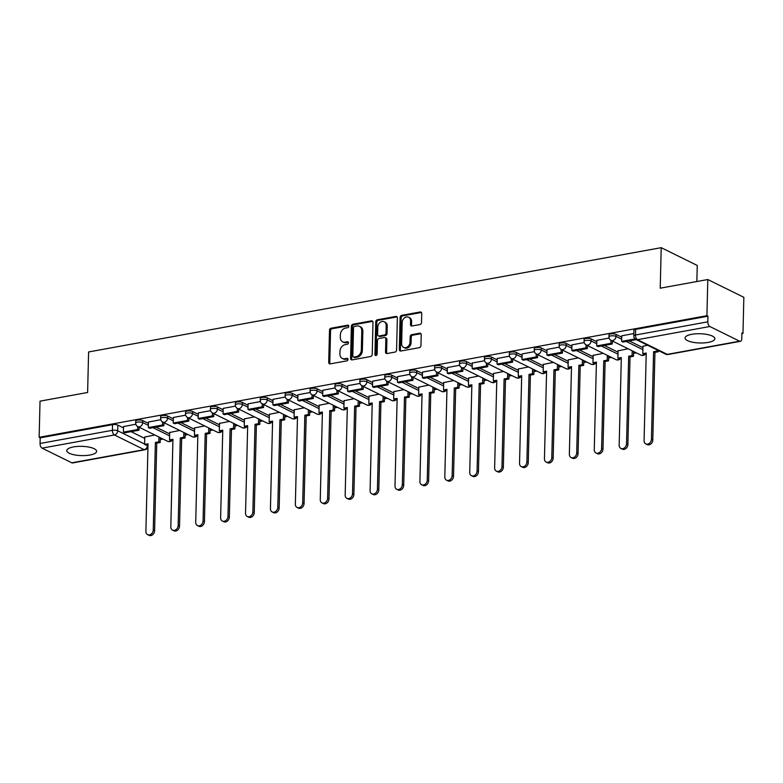 <?xml version="1.0" encoding="UTF-8"?>
<svg xmlns="http://www.w3.org/2000/svg" width="783" height="783" viewBox="0 0 783 783"><rect width="100%" height="100%" fill="white"/><g stroke="black" fill="none" stroke-linecap="round" stroke-linejoin="round"><path stroke-width="1.17" d="M348.826 326.227A1.312 1.037 -63.7 0 0 347.76 325.18L331.111 328.204A1.879 1.488 -63.7 0 0 329.496 330.279L328.713 362.382A1.879 1.488 -63.7 0 0 330.24 363.88L346.889 360.846A1.312 1.037 -63.7 0 0 346.957 358.35L344.794 358.741A6.01 4.747 -63.7 0 1 342.279 358.418A6.01 4.747 -63.7 0 1 339.92 353.955L339.988 351.273A6.01 4.747 -63.7 0 1 345.146 344.657L347.3 344.266A1.312 1.037 -63.7 0 0 347.358 341.76L345.205 342.161A6.01 4.747 -63.7 0 1 342.68 341.838A6.01 4.747 -63.7 0 1 340.331 337.365L340.39 334.684A6.01 4.747 -63.7 0 1 345.548 328.067L347.701 327.676A1.312 1.037 -63.7 0 0 348.826 326.227M691.771 334.312A14.916 4.629 -178.6 0 0 685.056 338.002A14.916 4.629 -178.6 0 0 692.847 342.269A14.916 4.629 -178.6 0 0 708.165 342.406A14.916 4.629 -178.6 0 0 714.879 338.726A14.916 4.629 -178.6 0 0 707.088 334.458A14.916 4.629 -178.6 0 0 691.771 334.312M73.494 446.927A14.916 4.629 -178.6 0 0 66.79 450.607A14.916 4.629 -178.6 0 0 74.571 454.884A14.916 4.629 -178.6 0 0 89.888 455.021A14.916 4.629 -178.6 0 0 96.603 451.341A14.916 4.629 -178.6 0 0 88.822 447.064A14.916 4.629 -178.6 0 0 73.494 446.927M419.903 324.554A1.879 1.488 -63.7 0 0 421.518 322.488L421.734 313.474A1.879 1.488 -63.7 0 0 420.217 311.977L401.718 315.343A1.879 1.488 -63.7 0 0 400.113 317.418L399.32 349.521A1.879 1.488 -63.7 0 0 400.847 351.019L419.345 347.652A1.879 1.488 -63.7 0 0 420.951 345.587L421.215 334.703A1.879 1.488 -63.7 0 0 419.698 333.206L411.78 334.644A1.879 1.488 -63.7 0 0 410.165 336.719L410.038 342.112A5.021 3.964 -63.7 0 1 407.826 346.634A5.021 3.964 -63.7 0 1 403.627 347.378A5.021 3.964 -63.7 0 1 401.65 343.639L402.168 322.498A5.021 3.964 -63.7 0 1 404.38 317.976A5.021 3.964 -63.7 0 1 408.579 317.232A5.021 3.964 -63.7 0 1 410.556 320.971L410.468 324.495A1.879 1.488 -63.7 0 0 411.995 325.992L419.903 324.554M39.15 437.315L40.031 401.15L87.618 392.489L88.606 351.959L661.214 247.673L660.226 288.193L707.803 279.531L706.922 315.686L39.15 437.315L40.197 437.834L40.06 443.472L112.4 430.298A3.827 1.184 1.4 0 1 117.695 430.748L144.61 444.039M372.992 322.351A1.879 1.488 -63.7 0 0 371.475 320.854L352.976 324.231A1.879 1.488 -63.7 0 0 351.361 326.296L350.578 358.399A1.879 1.488 -63.7 0 0 352.105 359.896L370.594 356.529A1.879 1.488 -63.7 0 0 372.209 354.464L372.992 322.351M377.347 319.787L395.846 316.42A1.879 1.488 -63.7 0 1 397.363 317.918L396.58 350.021A1.879 1.488 -63.7 0 1 394.975 352.096L387.056 353.534A1.879 1.488 -63.7 0 1 385.53 352.037L385.853 339.019A1.879 1.488 -63.7 0 0 384.326 337.522L379.08 338.471A1.879 1.488 -63.7 0 0 377.465 340.546L377.132 354.102A1.312 1.037 -63.7 0 1 374.94 354.503L375.732 321.852A1.879 1.488 -63.7 0 1 377.347 319.787L378.395 320.306L396.893 316.939L395.846 316.42M707.803 279.531L743.85 297.315L742.969 333.48L741.902 333.675M160.251 439.615L163.138 439.097M185.16 435.084L188.047 434.555M210.069 430.542L212.956 430.014M234.978 426.001L237.866 425.482M259.887 421.469L262.775 420.941M284.797 416.928L287.684 416.409M309.706 412.396L312.593 411.868M334.615 407.855L337.502 407.336M359.534 403.323L362.412 402.795M384.443 398.782L387.321 398.263M409.352 394.25L412.23 393.722M434.262 389.709L437.139 389.18M459.171 385.177L462.048 384.649M484.08 380.636L486.957 380.107M508.989 376.094L511.867 375.576M533.898 371.563L536.776 371.034M558.808 367.021L561.685 366.503M583.717 362.49L586.594 361.961M608.626 357.948L611.503 357.43M633.535 353.417L636.422 352.888M696.86 281.518L697.252 265.466L661.214 247.673M706.922 315.686L707.969 316.205L707.832 321.842A3.827 2.026 79.7 0 0 709.848 326.511L739.583 341.192A3.827 2.026 79.7 0 0 740.366 341.319A3.827 2.026 79.7 0 0 741.775 338.599L741.912 332.961L742.969 333.48M40.197 437.834L112.537 424.66A3.827 1.184 1.4 0 1 117.832 425.12L123.528 427.929M131.064 431.648L144.747 438.402M71.811 462.822L144.15 449.648A3.827 2.026 79.7 0 0 144.924 449.775L72.594 462.949A3.827 2.026 -100.3 0 1 71.811 462.822L42.076 448.14A3.827 2.026 -100.3 0 1 40.06 443.472M160.74 419.717L148.467 422.008M179.738 430.454L169.696 432.48M185.649 415.176L173.376 417.466M204.647 425.923L194.605 427.949M210.558 410.644L198.285 412.935M229.556 421.381L219.514 423.407M235.468 406.103L223.194 408.393M254.475 416.85L244.423 418.876M260.377 401.571L248.103 403.852M279.384 412.308L269.332 414.334M285.286 397.03L273.013 399.32M304.293 407.777L294.242 409.793M310.205 392.489L297.922 394.779M329.203 403.235L319.151 405.261M335.114 387.957L322.831 390.247M354.112 398.694L344.06 400.72M360.023 383.416L347.74 385.706M379.021 394.162L368.969 396.188M384.933 378.884L372.659 381.174M403.93 389.621L393.878 391.647M409.842 374.343L397.568 376.633M428.839 385.089L418.788 387.115M434.751 369.811L422.477 372.101M453.749 380.548L443.697 382.574M459.66 365.269L447.387 367.56M478.658 376.016L468.616 378.042M484.569 360.738L472.296 363.018M503.567 371.475L493.525 373.501M509.479 356.196L497.205 358.487M528.476 366.943L518.434 368.959M534.388 351.655L522.114 353.945M553.385 362.402L543.343 364.428M559.297 347.123L547.023 349.414M578.294 357.86L568.252 359.886M584.206 342.582L571.933 344.872M603.204 353.329L593.162 355.355M609.115 338.05L596.842 340.341M628.113 348.787L618.071 350.813M633.839 333.548L621.751 335.799M647.58 345.244L642.98 346.282M616.025 334.38L615.976 336.377A3.827 1.184 1.4 0 0 611.699 335.799A3.827 1.184 1.4 0 0 608.959 336.866L609.008 334.86A3.827 1.184 -178.6 0 1 611.748 333.793A3.827 1.184 -178.6 0 1 616.025 334.38L621.722 337.189M629.258 340.908L642.941 347.662M591.116 338.912L591.067 340.908A3.827 1.184 1.4 0 0 586.79 340.331A3.827 1.184 1.4 0 0 584.049 341.398L584.098 339.401A3.827 1.184 -178.6 0 1 586.839 338.334A3.827 1.184 -178.6 0 1 591.116 338.912L596.812 341.721M604.349 345.45L618.032 352.203M566.207 343.453L566.158 345.45A3.827 1.184 1.4 0 0 561.881 344.872A3.827 1.184 1.4 0 0 559.14 345.939L559.189 343.943A3.827 1.184 -178.6 0 1 561.93 342.866A3.827 1.184 -178.6 0 1 566.207 343.453L571.893 346.262M579.44 349.981L593.123 356.735M541.298 347.985L541.249 349.981A3.827 1.184 1.4 0 0 536.972 349.404A3.827 1.184 1.4 0 0 534.231 350.471L534.28 348.474A3.827 1.184 -178.6 0 1 537.021 347.407A3.827 1.184 -178.6 0 1 541.298 347.985L546.984 350.794M554.53 354.523L568.213 361.276M516.389 352.526L516.34 354.523A3.827 1.184 1.4 0 0 512.062 353.945A3.827 1.184 1.4 0 0 509.322 355.012L509.371 353.016A3.827 1.184 -178.6 0 1 512.111 351.949A3.827 1.184 -178.6 0 1 516.389 352.526L522.075 355.335M529.621 359.054L543.304 365.808M491.479 357.058L491.43 359.064A3.827 1.184 1.4 0 0 487.153 358.477A3.827 1.184 1.4 0 0 484.413 359.544L484.462 357.547A3.827 1.184 -178.6 0 1 487.202 356.48A3.827 1.184 -178.6 0 1 491.479 357.058L497.166 359.867M504.712 363.596L518.395 370.349M466.57 361.599L466.521 363.596A3.827 1.184 1.4 0 0 462.244 363.018A3.827 1.184 1.4 0 0 459.504 364.085L459.552 362.089A3.827 1.184 -178.6 0 1 462.293 361.022A3.827 1.184 -178.6 0 1 466.57 361.599L472.257 364.408M479.803 368.137L493.486 374.891M441.661 366.131L441.612 368.137A3.827 1.184 1.4 0 0 437.335 367.55A3.827 1.184 1.4 0 0 434.594 368.627L434.643 366.62A3.827 1.184 -178.6 0 1 437.384 365.553A3.827 1.184 -178.6 0 1 441.661 366.131L447.347 368.95M454.894 372.669L468.577 379.422M416.742 370.672L416.693 372.669A3.827 1.184 1.4 0 0 412.426 372.091A3.827 1.184 1.4 0 0 409.685 373.158L409.734 371.162A3.827 1.184 -178.6 0 1 412.475 370.095A3.827 1.184 -178.6 0 1 416.742 370.672L422.438 373.481M429.984 377.21L443.667 383.964M391.833 375.214L391.784 377.21A3.827 1.184 1.4 0 0 387.507 376.633A3.827 1.184 1.4 0 0 384.776 377.7L384.825 375.693A3.827 1.184 -178.6 0 1 387.556 374.626A3.827 1.184 -178.6 0 1 391.833 375.214L397.529 378.023M405.075 381.742L418.758 388.495M366.924 379.745L366.875 381.742A3.827 1.184 1.4 0 0 362.598 381.164A3.827 1.184 1.4 0 0 359.857 382.231L359.906 380.235A3.827 1.184 -178.6 0 1 362.646 379.168A3.827 1.184 -178.6 0 1 366.924 379.745L372.62 382.554M380.166 386.283L393.849 393.037M342.014 384.287L341.965 386.283A3.827 1.184 1.4 0 0 337.688 385.706A3.827 1.184 1.4 0 0 334.948 386.773L334.997 384.776A3.827 1.184 -178.6 0 1 337.737 383.699A3.827 1.184 -178.6 0 1 342.014 384.287L347.711 387.096M355.257 390.815L368.94 397.568M317.105 388.818L317.056 390.815A3.827 1.184 1.4 0 0 312.779 390.237A3.827 1.184 1.4 0 0 310.039 391.304L310.088 389.308A3.827 1.184 -178.6 0 1 312.828 388.241A3.827 1.184 -178.6 0 1 317.105 388.818L322.802 391.627M330.348 395.356L344.031 402.11M292.196 393.36L292.147 395.356A3.827 1.184 1.4 0 0 287.87 394.779A3.827 1.184 1.4 0 0 285.129 395.846L285.178 393.849A3.827 1.184 -178.6 0 1 287.919 392.782A3.827 1.184 -178.6 0 1 292.196 393.36L297.892 396.169M305.439 399.888L319.121 406.641M267.287 397.891L267.238 399.898A3.827 1.184 1.4 0 0 262.961 399.31A3.827 1.184 1.4 0 0 260.22 400.377L260.269 398.381A3.827 1.184 -178.6 0 1 263.01 397.314A3.827 1.184 -178.6 0 1 267.287 397.891L272.983 400.7M280.529 404.429L294.212 411.183M242.378 402.433L242.329 404.429A3.827 1.184 1.4 0 0 238.052 403.852A3.827 1.184 1.4 0 0 235.311 404.919L235.36 402.922A3.827 1.184 -178.6 0 1 238.101 401.855A3.827 1.184 -178.6 0 1 242.378 402.433L248.074 405.242M255.62 408.971L269.303 415.724M217.468 406.964L217.42 408.971A3.827 1.184 1.4 0 0 213.142 408.383A3.827 1.184 1.4 0 0 210.402 409.46L210.451 407.454A3.827 1.184 -178.6 0 1 213.191 406.387A3.827 1.184 -178.6 0 1 217.468 406.964L223.165 409.783M230.711 413.502L244.394 420.256M192.559 411.506L192.51 413.502A3.827 1.184 1.4 0 0 188.233 412.925A3.827 1.184 1.4 0 0 185.493 413.992L185.542 411.995A3.827 1.184 -178.6 0 1 188.282 410.928A3.827 1.184 -178.6 0 1 192.559 411.506L198.256 414.315M205.802 418.044L219.485 424.797M167.65 416.047L167.601 418.044A3.827 1.184 1.4 0 0 163.324 417.466A3.827 1.184 1.4 0 0 160.584 418.533L160.632 416.527A3.827 1.184 -178.6 0 1 163.373 415.46A3.827 1.184 -178.6 0 1 167.65 416.047L173.346 418.856M180.893 422.575L194.566 429.329M142.741 420.579L142.692 422.575A3.827 1.184 1.4 0 0 138.415 421.998A3.827 1.184 1.4 0 0 135.674 423.065L135.723 421.068A3.827 1.184 -178.6 0 1 138.464 420.001A3.827 1.184 -178.6 0 1 142.741 420.579L148.437 423.388M155.974 427.117L169.657 433.87M135.831 424.249L123.557 426.539M154.828 434.996L144.786 437.022M707.969 316.205L635.639 329.379A3.827 1.184 -178.6 0 0 633.917 330.328L633.78 335.956A3.827 1.184 1.4 0 1 635.502 335.016L707.832 321.842M342.68 341.838L343.737 342.357A6.01 4.747 -63.7 0 0 346.252 342.68L345.205 342.161M348.337 342.298L346.252 342.68M342.279 358.418L343.326 358.937A6.01 4.747 -63.7 0 0 345.851 359.26L344.794 358.741M347.926 358.888L345.851 359.26M348.738 325.708L332.158 328.723A1.879 1.488 -63.7 0 0 330.553 330.798L329.77 362.901A1.879 1.488 -63.7 0 0 330.044 363.909M372.718 321.353A1.879 1.488 -63.7 0 0 372.522 321.373L354.024 324.749A1.879 1.488 -63.7 0 0 352.419 326.814L351.636 358.917A1.879 1.488 -63.7 0 0 351.91 359.926M354.64 326.413A1.312 1.037 -63.7 0 0 353.515 327.862L352.82 356.04A1.312 1.037 -63.7 0 0 353.887 357.087L356.157 356.676A6.01 4.747 -63.7 0 0 361.315 350.05L361.785 330.788A6.01 4.747 -63.7 0 0 359.426 326.315A6.01 4.747 -63.7 0 0 356.911 325.992L354.64 326.413M353.339 357.019L354.386 357.537A1.312 1.037 -63.7 0 0 354.944 357.606L353.887 357.087M359.426 326.315L360.483 326.834A6.01 4.747 -63.7 0 1 362.842 331.307L362.363 350.569A6.01 4.747 -63.7 0 1 357.214 357.195L354.944 357.606M385.109 337.62L386.166 338.139A1.879 1.488 -63.7 0 1 386.9 339.538L386.587 352.556A1.879 1.488 -63.7 0 0 386.861 353.554M378.395 320.306A1.879 1.488 -63.7 0 0 376.789 322.371L375.987 355.022A1.312 1.037 -63.7 0 0 376.085 355.531M386.176 325.503A5.021 3.964 -63.7 0 0 384.208 321.764A5.021 3.964 -63.7 0 0 380.009 322.508A5.021 3.964 -63.7 0 0 377.798 327.03L377.612 334.478A1.879 1.488 -63.7 0 0 379.138 335.976L384.384 335.016A1.879 1.488 -63.7 0 0 385.999 332.951L386.176 325.503L387.233 326.022A5.021 3.964 -63.7 0 0 385.256 322.283L384.208 321.764M378.346 335.878L379.403 336.396A1.879 1.488 -63.7 0 0 380.186 336.494L379.138 335.976M387.233 326.022L387.047 333.47A1.879 1.488 -63.7 0 1 385.442 335.535L380.186 336.494M408.579 317.232L409.636 317.751A5.021 3.964 -63.7 0 1 411.604 321.49L411.515 325.014A1.879 1.488 -63.7 0 0 411.799 326.022M403.627 347.378L404.674 347.897A5.021 3.964 -63.7 0 0 408.883 347.153A5.021 3.964 -63.7 0 0 411.085 342.631L410.038 342.112M420.941 333.705A1.879 1.488 -63.7 0 0 420.745 333.724L412.827 335.163A1.879 1.488 -63.7 0 0 411.222 337.238L411.085 342.631M421.46 312.476A1.879 1.488 -63.7 0 0 421.264 312.495L402.775 315.862A1.879 1.488 -63.7 0 0 401.16 317.937L400.377 350.04A1.879 1.488 -63.7 0 0 400.651 351.048M148.016 444.715L145.971 445.087L144.601 444.421L148.036 443.795L145.892 531.383A4.395 3.475 -63.7 0 0 147.625 534.652A4.395 3.475 -63.7 0 0 151.305 534.006A4.395 3.475 -63.7 0 0 153.243 530.042L154.603 530.717A4.395 3.475 116.3 0 1 152.675 534.681A4.395 3.475 116.3 0 1 148.985 535.327L147.625 534.652M160.3 437.697L160.182 442.503L158.812 441.827L155.386 442.454L156.747 443.129L154.603 530.717M160.182 442.503L156.747 443.129M139.071 427.215L139.002 430.21L137.632 429.534L123.42 432.118L123.557 426.49M137.632 429.534L137.71 426.539M139.002 430.21L124.791 432.793L123.42 432.118M155.386 442.454L153.243 530.042M158.812 441.827L158.929 437.022M144.601 444.421L144.786 436.826M172.926 440.183L170.88 440.555L169.51 439.88L172.945 439.253L170.802 526.842A4.395 3.475 -63.7 0 0 172.534 530.12A4.395 3.475 -63.7 0 0 176.214 529.474A4.395 3.475 -63.7 0 0 178.152 525.51L179.522 526.186A4.395 3.475 116.3 0 1 177.584 530.14A4.395 3.475 116.3 0 1 173.895 530.796L172.534 530.12M185.209 433.156L185.091 437.961L183.721 437.296L180.296 437.912L181.656 438.588L179.522 526.186M185.091 437.961L181.656 438.588M163.98 422.673L163.911 425.668L162.541 424.993L148.33 427.587L148.467 421.949M162.541 424.993L162.619 421.998M163.911 425.668L149.7 428.262L148.33 427.587M180.296 437.912L178.152 525.51M183.721 437.296L183.839 432.48M169.51 439.88L169.696 432.285M197.835 435.642L195.789 436.014L194.419 435.338L197.854 434.722L195.721 522.31A4.395 3.475 -63.7 0 0 197.443 525.579A4.395 3.475 -63.7 0 0 201.123 524.933A4.395 3.475 -63.7 0 0 203.061 520.969L204.432 521.644A4.395 3.475 116.3 0 1 202.494 525.608A4.395 3.475 116.3 0 1 198.804 526.254L197.443 525.579M210.118 428.614L210.001 433.43L208.63 432.754L205.205 433.381L206.565 434.056L204.432 521.644M210.001 433.43L206.565 434.056M188.889 418.142L188.82 421.137L187.45 420.461L173.239 423.045L173.376 417.417M187.45 420.461L187.529 417.466M188.82 421.137L174.609 423.72L173.239 423.045M205.205 433.381L203.061 520.969M208.63 432.754L208.748 427.949M194.419 435.338L194.605 427.753M222.744 431.11L220.698 431.482L219.338 430.807L222.763 430.18L220.63 517.769A4.395 3.475 -63.7 0 0 222.352 521.047A4.395 3.475 -63.7 0 0 226.033 520.392A4.395 3.475 -63.7 0 0 227.97 516.437L229.341 517.103A4.395 3.475 116.3 0 1 227.403 521.067A4.395 3.475 116.3 0 1 223.713 521.723L222.352 521.047M235.027 424.083L234.91 428.888L233.549 428.213L230.114 428.839L231.474 429.515L229.341 517.103M234.91 428.888L231.474 429.515M213.798 413.6L213.73 416.595L212.359 415.92L198.148 418.514L198.285 412.876M212.359 415.92L212.438 412.925M213.73 416.595L199.518 419.189L198.148 418.514M230.114 428.839L227.97 516.437M233.549 428.213L233.667 423.407M219.338 430.807L219.514 423.212M247.653 426.569L245.608 426.941L244.247 426.265L247.673 425.639L245.539 513.237A4.395 3.475 -63.7 0 0 247.262 516.506A4.395 3.475 -63.7 0 0 250.942 515.86A4.395 3.475 -63.7 0 0 252.88 511.896L254.25 512.571A4.395 3.475 116.3 0 1 252.312 516.535A4.395 3.475 116.3 0 1 248.632 517.181L247.262 516.506M259.936 419.541L259.819 424.357L258.459 423.681L255.023 424.308L256.384 424.983L254.25 512.571M259.819 424.357L256.384 424.983M238.707 409.069L238.639 412.064L237.269 411.388L223.057 413.972L223.194 408.344M237.269 411.388L237.347 408.393M238.639 412.064L224.427 414.647L223.057 413.972M255.023 424.308L252.88 511.896M258.459 423.681L258.576 418.866M244.247 426.265L244.433 418.68M272.562 422.037L270.517 422.409L269.156 421.734L272.582 421.107L270.448 508.696A4.395 3.475 -63.7 0 0 272.171 511.974A4.395 3.475 -63.7 0 0 275.851 511.319A4.395 3.475 -63.7 0 0 277.789 507.355L279.159 508.03A4.395 3.475 116.3 0 1 277.221 511.994A4.395 3.475 116.3 0 1 273.541 512.65L272.171 511.974M284.846 415.01L284.728 419.815L283.368 419.14L279.932 419.766L281.293 420.442L279.159 508.03M284.728 419.815L281.293 420.442M263.617 404.527L263.548 407.522L262.178 406.847L247.966 409.44L248.103 403.803M262.178 406.847L262.256 403.852M263.548 407.522L249.337 410.106L247.966 409.44M279.932 419.766L277.789 507.355M283.368 419.14L283.485 414.334M269.156 421.734L269.342 414.138M297.471 417.496L295.426 417.868L294.065 417.192L297.491 416.566L295.357 504.164A4.395 3.475 -63.7 0 0 297.08 507.433A4.395 3.475 -63.7 0 0 300.76 506.787A4.395 3.475 -63.7 0 0 302.698 502.823L304.068 503.498A4.395 3.475 116.3 0 1 302.13 507.462A4.395 3.475 116.3 0 1 298.45 508.108L297.08 507.433M309.755 410.468L309.637 415.284L308.277 414.608L304.841 415.235L306.202 415.91L304.068 503.498M309.637 415.284L306.202 415.91M288.526 399.996L288.457 402.981L287.087 402.315L272.875 404.899L273.013 399.261M287.087 402.315L287.165 399.32M288.457 402.981L274.246 405.574L272.875 404.899M304.841 415.235L302.698 502.823M308.277 414.608L308.394 409.793M294.065 417.192L294.251 409.597M322.381 412.964L320.335 413.336L318.975 412.661L322.4 412.034L320.267 499.623A4.395 3.475 -63.7 0 0 321.989 502.901A4.395 3.475 -63.7 0 0 325.669 502.246A4.395 3.475 -63.7 0 0 327.607 498.282L328.977 498.957A4.395 3.475 116.3 0 1 327.04 502.921A4.395 3.475 116.3 0 1 323.359 503.567L321.989 502.901M334.664 405.937L334.547 410.742L333.186 410.067L329.751 410.693L331.121 411.369L328.977 498.957M334.547 410.742L331.121 411.369M313.435 395.454L313.366 398.449L311.996 397.774L297.785 400.358L297.922 394.73M311.996 397.774L312.074 394.779M313.366 398.449L299.155 401.033L297.785 400.358M329.751 410.693L327.607 498.282M333.186 410.067L333.304 405.261M318.975 412.661L319.161 405.065M347.29 408.423L345.244 408.795L343.884 408.119L347.319 407.493L345.176 495.081A4.395 3.475 -63.7 0 0 346.898 498.36A4.395 3.475 -63.7 0 0 350.578 497.714A4.395 3.475 -63.7 0 0 352.516 493.75L353.887 494.425A4.395 3.475 116.3 0 1 351.949 498.389A4.395 3.475 116.3 0 1 348.269 499.035L346.898 498.36M359.573 401.395L359.456 406.211L358.095 405.535L354.66 406.162L356.03 406.827L353.887 494.425M359.456 406.211L356.03 406.827M338.354 390.923L338.276 393.908L336.905 393.232L322.694 395.826L322.841 390.188M336.905 393.232L336.984 390.237M338.276 393.908L324.064 396.501L322.694 395.826M354.66 406.162L352.516 493.75M358.095 405.535L358.213 400.72M343.884 408.119L344.07 400.524M372.199 403.881L370.153 404.253L368.793 403.588L372.228 402.961L370.085 490.549A4.395 3.475 -63.7 0 0 371.808 493.819A4.395 3.475 -63.7 0 0 375.497 493.173A4.395 3.475 -63.7 0 0 377.426 489.209L378.796 489.884A4.395 3.475 116.3 0 1 376.858 493.848A4.395 3.475 116.3 0 1 373.178 494.494L371.808 493.819M384.482 396.864L384.365 401.669L383.004 400.994L379.569 401.62L380.939 402.296L378.796 489.884M384.365 401.669L380.939 402.296M363.263 386.381L363.185 389.376L361.824 388.701L347.613 391.285L347.75 385.657M361.824 388.701L361.893 385.706M363.185 389.376L348.973 391.96L347.613 391.285M379.569 401.62L377.426 489.209M383.004 400.994L383.122 396.188M368.793 403.588L368.979 395.992M397.108 399.35L395.063 399.721L393.702 399.046L397.138 398.42L394.994 486.008A4.395 3.475 -63.7 0 0 396.717 489.287A4.395 3.475 -63.7 0 0 400.407 488.641A4.395 3.475 -63.7 0 0 402.335 484.677L403.705 485.352A4.395 3.475 116.3 0 1 401.767 489.306A4.395 3.475 116.3 0 1 398.087 489.962L396.717 489.287M409.392 392.322L409.274 397.128L407.914 396.462L404.478 397.079L405.848 397.754L403.705 485.352M409.274 397.128L405.848 397.754M388.172 381.84L388.094 384.835L386.733 384.159L372.522 386.753L372.659 381.115M386.733 384.159L386.802 381.164M388.094 384.835L373.882 387.428L372.522 386.753M404.478 397.079L402.335 484.677M407.914 396.462L408.031 391.647M393.702 399.046L393.888 391.451M422.017 394.808L419.982 395.18L418.611 394.505L422.047 393.888L419.903 481.476A4.395 3.475 -63.7 0 0 421.626 484.746A4.395 3.475 -63.7 0 0 425.316 484.1A4.395 3.475 -63.7 0 0 427.244 480.136L428.614 480.811A4.395 3.475 116.3 0 1 426.676 484.775A4.395 3.475 116.3 0 1 422.996 485.421L421.626 484.746M434.311 387.781L434.183 392.596L432.823 391.921L429.387 392.547L430.758 393.223L428.614 480.811M434.183 392.596L430.758 393.223M413.081 377.308L413.003 380.303L411.643 379.628L397.431 382.212L397.568 376.584M411.643 379.628L411.711 376.633M413.003 380.303L398.792 382.887L397.431 382.212M429.387 392.547L427.244 480.136M432.823 391.921L432.94 387.115M418.611 394.505L418.797 386.919M446.927 390.277L444.891 390.648L443.521 389.973L446.956 389.347L444.813 476.935A4.395 3.475 -63.7 0 0 446.535 480.214A4.395 3.475 -63.7 0 0 450.225 479.558A4.395 3.475 -63.7 0 0 452.153 475.604L453.523 476.27A4.395 3.475 116.3 0 1 451.585 480.233A4.395 3.475 116.3 0 1 447.905 480.889L446.535 480.214M459.22 383.249L459.102 388.055L457.732 387.379L454.297 388.006L455.667 388.681L453.523 476.27M459.102 388.055L455.667 388.681M437.991 372.767L437.912 375.762L436.552 375.086L422.34 377.68L422.477 372.042M436.552 375.086L436.62 372.091M437.912 375.762L423.701 378.355L422.34 377.68M454.297 388.006L452.153 475.604M457.732 387.379L457.849 382.574M443.521 389.973L443.707 382.378M471.836 385.735L469.8 386.107L468.43 385.432L471.865 384.805L469.722 472.403A4.395 3.475 -63.7 0 0 471.444 475.673A4.395 3.475 -63.7 0 0 475.134 475.027A4.395 3.475 -63.7 0 0 477.072 471.063L478.433 471.738A4.395 3.475 116.3 0 1 476.495 475.702A4.395 3.475 116.3 0 1 472.815 476.348L471.444 475.673M484.129 378.708L484.011 383.523L482.641 382.848L479.206 383.474L480.576 384.15L478.433 471.738M484.011 383.523L480.576 384.15M462.9 368.235L462.822 371.23L461.461 370.555L447.25 373.139L447.387 367.511M461.461 370.555L461.53 367.56M462.822 371.23L448.61 373.814L447.25 373.139M479.206 383.474L477.072 471.063M482.641 382.848L482.759 378.032M468.43 385.432L468.616 377.846M496.755 381.204L494.709 381.575L493.339 380.9L496.774 380.274L494.631 467.862A4.395 3.475 -63.7 0 0 496.353 471.141A4.395 3.475 -63.7 0 0 500.043 470.485A4.395 3.475 -63.7 0 0 501.981 466.521L503.342 467.197A4.395 3.475 116.3 0 1 501.404 471.16A4.395 3.475 116.3 0 1 497.724 471.816L496.353 471.141M509.038 374.176L508.921 378.982L507.55 378.306L504.115 378.933L505.485 379.608L503.342 467.197M508.921 378.982L505.485 379.608M487.809 363.694L487.731 366.689L486.37 366.013L472.159 368.607L472.296 362.969M486.37 366.013L486.439 363.018M487.731 366.689L473.519 369.273L472.159 368.607M504.115 378.933L501.981 466.521M507.55 378.306L507.668 373.501M493.339 380.9L493.525 373.305M521.664 376.662L519.618 377.034L518.248 376.359L521.684 375.732L519.54 463.33A4.395 3.475 -63.7 0 0 521.272 466.599A4.395 3.475 -63.7 0 0 524.953 465.954A4.395 3.475 -63.7 0 0 526.89 461.99L528.251 462.665A4.395 3.475 116.3 0 1 526.313 466.629A4.395 3.475 116.3 0 1 522.633 467.275L521.272 466.599M533.947 369.635L533.83 374.45L532.46 373.775L529.024 374.401L530.394 375.077L528.251 462.665M533.83 374.45L530.394 375.077M512.718 359.162L512.64 362.147L511.279 361.482L497.068 364.066L497.205 358.428M511.279 361.482L511.348 358.487M512.64 362.147L498.428 364.741L497.068 364.066M529.024 374.401L526.89 461.99M532.46 373.775L532.577 368.959M518.248 376.359L518.434 368.764M546.573 372.131L544.528 372.502L543.157 371.827L546.593 371.201L544.449 458.789A4.395 3.475 -63.7 0 0 546.182 462.068A4.395 3.475 -63.7 0 0 549.862 461.412A4.395 3.475 -63.7 0 0 551.8 457.448L553.16 458.124A4.395 3.475 116.3 0 1 551.222 462.087A4.395 3.475 116.3 0 1 547.542 462.733L546.182 462.068M558.856 365.103L558.739 369.909L557.369 369.233L553.933 369.86L555.304 370.535L553.16 458.124M558.739 369.909L555.304 370.535M537.627 354.621L537.549 357.616L536.189 356.94L521.977 359.524L522.114 353.896M536.189 356.94L536.257 353.945M537.549 357.616L523.338 360.2L521.977 359.524M553.933 369.86L551.8 457.448M557.369 369.233L557.486 364.428M543.157 371.827L543.343 364.232M571.482 367.589L569.437 367.961L568.067 367.286L571.502 366.659L569.358 454.248A4.395 3.475 -63.7 0 0 571.091 457.526A4.395 3.475 -63.7 0 0 574.771 456.881A4.395 3.475 -63.7 0 0 576.709 452.917L578.069 453.592A4.395 3.475 116.3 0 1 576.141 457.556A4.395 3.475 116.3 0 1 572.451 458.202L571.091 457.526M583.766 360.562L583.648 365.377L582.278 364.702L578.843 365.328L580.213 365.994L578.069 453.592M583.648 365.377L580.213 365.994M562.537 350.089L562.468 353.074L561.098 352.399L546.886 354.993L547.023 349.355M561.098 352.399L561.166 349.414M562.468 353.074L548.257 355.668L546.886 354.993M578.843 365.328L576.709 452.917M582.278 364.702L582.395 359.886M568.067 367.286L568.252 359.691M596.392 363.048L594.346 363.42L592.976 362.754L596.411 362.128L594.268 449.716A4.395 3.475 -63.7 0 0 596 452.985A4.395 3.475 -63.7 0 0 599.68 452.339A4.395 3.475 -63.7 0 0 601.618 448.375L602.979 449.05A4.395 3.475 116.3 0 1 601.05 453.014A4.395 3.475 116.3 0 1 597.36 453.66L596 452.985M608.675 356.03L608.557 360.836L607.187 360.16L603.762 360.787L605.122 361.462L602.979 449.05M608.557 360.836L605.122 361.462M587.446 345.548L587.377 348.543L586.007 347.867L571.796 350.451L571.933 344.823M586.007 347.867L586.075 344.872M587.377 348.543L573.166 351.127L571.796 350.451M603.762 360.787L601.618 448.375M607.187 360.16L607.305 355.355M592.976 362.754L593.162 355.159M621.301 358.516L619.255 358.888L617.885 358.213L621.32 357.586L619.177 445.175A4.395 3.475 -63.7 0 0 620.909 448.453A4.395 3.475 -63.7 0 0 624.589 447.807A4.395 3.475 -63.7 0 0 626.527 443.844L627.888 444.519A4.395 3.475 116.3 0 1 625.96 448.483A4.395 3.475 116.3 0 1 622.27 449.129L620.909 448.453M633.584 351.489L633.467 356.294L632.096 355.629L628.671 356.245L630.031 356.921L627.888 444.519M633.467 356.294L630.031 356.921M612.355 341.006L612.286 344.001L610.916 343.326L596.705 345.92L596.842 340.282M610.916 343.326L610.994 340.331M612.286 344.001L598.075 346.595L596.705 345.92M628.671 356.245L626.527 443.844M632.096 355.629L632.214 350.813M617.885 358.213L618.071 350.618M646.21 353.975L644.164 354.347L642.794 353.671L646.229 353.055L644.086 440.643A4.395 3.475 -63.7 0 0 645.818 443.912A4.395 3.475 -63.7 0 0 649.499 443.266A4.395 3.475 -63.7 0 0 651.436 439.302L652.797 439.977A4.395 3.475 116.3 0 1 650.869 443.941A4.395 3.475 116.3 0 1 647.179 444.587L645.818 443.912M658.405 350.588L658.376 351.763L657.006 351.087L653.58 351.714L654.94 352.389L652.797 439.977M658.376 351.763L654.94 352.389M635.082 338.931L621.614 341.378L621.751 335.75M636.227 339.646L622.984 342.054L621.614 341.378M653.58 351.714L651.436 439.302M657.006 351.087L657.035 349.913M642.794 353.671L642.98 346.086M348.709 325.64L347.76 325.18M347.897 358.82L346.957 358.35M348.298 342.23L347.358 341.76M709.848 326.511L637.509 339.685L667.253 354.366L739.583 341.192M117.832 425.12L117.695 430.748A3.827 3.024 -63.7 0 1 114.406 434.966L42.076 448.14M146.538 444.989L147.429 445.429A3.827 1.184 1.4 0 1 147.987 445.86M147.449 444.822L147.429 445.429A3.827 3.024 -63.7 0 1 144.15 449.648L114.406 434.966A3.827 2.026 -100.3 0 1 112.4 430.298L112.537 424.66M608.959 336.866A3.827 3.827 0 0 0 611.092 340.39A3.827 3.024 116.3 0 0 612.697 340.595A3.827 3.024 116.3 0 0 615.976 336.377L621.673 339.186M626.273 341.457L642.892 349.668M584.049 341.398A3.827 3.827 0 0 0 586.183 344.921A3.827 3.024 116.3 0 0 587.779 345.127A3.827 3.024 116.3 0 0 591.067 340.908L596.763 343.727M601.364 345.998L617.983 354.2M559.14 345.939A3.827 3.827 0 0 0 561.274 349.463A3.827 3.024 116.3 0 0 562.869 349.668A3.827 3.024 116.3 0 0 566.158 345.45L571.844 348.259M576.445 350.53L593.074 358.741M534.231 350.471A3.827 3.827 0 0 0 536.355 353.994A3.827 3.024 116.3 0 0 537.96 354.2A3.827 3.024 116.3 0 0 541.249 349.981L546.935 352.8M551.535 355.071L568.164 363.273M509.322 355.012A3.827 3.827 0 0 0 511.446 358.536A3.827 3.024 116.3 0 0 513.051 358.741A3.827 3.024 116.3 0 0 516.34 354.523L522.026 357.332M526.626 359.603L543.255 367.814M484.413 359.544A3.827 3.827 0 0 0 486.537 363.067A3.827 3.024 116.3 0 0 488.142 363.273A3.827 3.024 116.3 0 0 491.43 359.064L497.117 361.873M501.717 364.144L518.346 372.346M459.504 364.085A3.827 3.827 0 0 0 461.627 367.609A3.827 3.024 116.3 0 0 463.233 367.814A3.827 3.024 116.3 0 0 466.521 363.596L472.208 366.405M476.808 368.676L493.437 376.887M434.594 368.627A3.827 3.827 0 0 0 436.718 372.14A3.827 3.024 116.3 0 0 438.323 372.346A3.827 3.024 116.3 0 0 441.612 368.137L447.299 370.946M451.899 373.217L468.528 381.419M409.685 373.158A3.827 3.827 0 0 0 411.809 376.682A3.827 3.024 116.3 0 0 413.414 376.887A3.827 3.024 116.3 0 0 416.693 372.669L422.389 375.478M426.989 377.749L443.618 385.96M384.776 377.7A3.827 3.827 0 0 0 386.9 381.223A3.827 3.024 116.3 0 0 388.505 381.429A3.827 3.024 116.3 0 0 391.784 377.21L397.48 380.019M402.08 382.29L418.709 390.492M359.857 382.231A3.827 3.827 0 0 0 361.991 385.755A3.827 3.024 116.3 0 0 363.596 385.96A3.827 3.024 116.3 0 0 366.875 381.742L372.571 384.551M377.171 386.822L393.8 395.033M334.948 386.773A3.827 3.827 0 0 0 337.082 390.296A3.827 3.024 116.3 0 0 338.687 390.502A3.827 3.024 116.3 0 0 341.965 386.283L347.662 389.092M352.262 391.363L368.891 399.575M310.039 391.304A3.827 3.827 0 0 0 312.172 394.828A3.827 3.024 116.3 0 0 313.777 395.033A3.827 3.024 116.3 0 0 317.056 390.815L322.753 393.634M327.353 395.904L343.982 404.106M285.129 395.846A3.827 3.827 0 0 0 287.263 399.369A3.827 3.024 116.3 0 0 288.868 399.575A3.827 3.024 116.3 0 0 292.147 395.356L297.843 398.165M302.444 400.436L319.072 408.648M260.22 400.377A3.827 3.827 0 0 0 262.354 403.901A3.827 3.024 116.3 0 0 263.959 404.106A3.827 3.024 116.3 0 0 267.238 399.898L272.934 402.707M277.534 404.977L294.163 413.179M235.311 404.919A3.827 3.827 0 0 0 237.445 408.442A3.827 3.024 116.3 0 0 239.05 408.648A3.827 3.024 116.3 0 0 242.329 404.429L248.025 407.238M252.625 409.509L269.254 417.721M210.402 409.46A3.827 3.827 0 0 0 212.536 412.974A3.827 3.024 116.3 0 0 214.141 413.179A3.827 3.024 116.3 0 0 217.42 408.971L223.116 411.78M227.716 414.05L244.345 422.252M185.493 413.992A3.827 3.827 0 0 0 187.626 417.515A3.827 3.024 116.3 0 0 189.232 417.721A3.827 3.024 116.3 0 0 192.51 413.502L198.207 416.311M202.807 418.582L219.436 426.794M160.584 418.533A3.827 3.827 0 0 0 162.717 422.057A3.827 3.024 116.3 0 0 164.322 422.262A3.827 3.024 116.3 0 0 167.601 418.044L173.297 420.853M177.898 423.123L194.517 431.325M135.674 423.065A3.827 3.827 0 0 0 137.808 426.588A3.827 3.024 116.3 0 0 139.413 426.794A3.827 3.024 116.3 0 0 142.692 422.575L148.388 425.384M152.988 427.655L169.608 435.867M170.929 440.545A3.827 3.024 116.3 0 1 169.148 441.475A3.827 3.024 -63.7 0 1 167.542 441.269A3.827 3.827 0 0 0 172.143 440.32M195.838 436.004A3.827 3.024 116.3 0 1 194.057 436.934A3.827 3.024 -63.7 0 1 192.452 436.728A3.827 3.827 0 0 0 197.052 435.788M220.747 431.472A3.827 3.024 116.3 0 1 218.966 432.402A3.827 3.024 -63.7 0 1 217.361 432.196A3.827 3.827 0 0 0 221.961 431.247M245.656 426.931A3.827 3.024 116.3 0 1 243.875 427.861A3.827 3.024 -63.7 0 1 242.27 427.655A3.827 3.827 0 0 0 246.87 426.715M270.566 422.399A3.827 3.024 116.3 0 1 268.784 423.329A3.827 3.024 -63.7 0 1 267.179 423.123A3.827 3.827 0 0 0 271.779 422.174M295.475 417.858A3.827 3.024 116.3 0 1 293.694 418.788A3.827 3.024 -63.7 0 1 292.088 418.582A3.827 3.827 0 0 0 296.698 417.642M320.394 413.326A3.827 3.024 116.3 0 1 318.603 414.256A3.827 3.024 -63.7 0 1 316.998 414.05A3.827 3.827 0 0 0 321.607 413.101M345.303 408.785A3.827 3.024 116.3 0 1 343.512 409.715A3.827 3.024 -63.7 0 1 341.917 409.509A3.827 3.827 0 0 0 346.517 408.56M370.212 404.243A3.827 3.024 116.3 0 1 368.421 405.183A3.827 3.024 -63.7 0 1 366.826 404.977A3.827 3.827 0 0 0 371.426 404.028M395.121 399.712A3.827 3.024 116.3 0 1 393.34 400.642A3.827 3.024 -63.7 0 1 391.735 400.436A3.827 3.827 0 0 0 396.335 399.487M420.031 395.17A3.827 3.024 116.3 0 1 418.249 396.1A3.827 3.024 -63.7 0 1 416.644 395.895A3.827 3.827 0 0 0 421.244 394.955M444.94 390.639A3.827 3.024 116.3 0 1 443.158 391.569A3.827 3.024 -63.7 0 1 441.553 391.363A3.827 3.827 0 0 0 446.153 390.414M469.849 386.097A3.827 3.024 116.3 0 1 468.068 387.027A3.827 3.024 -63.7 0 1 466.462 386.822A3.827 3.827 0 0 0 471.063 385.882M494.758 381.566A3.827 3.024 116.3 0 1 492.977 382.495A3.827 3.024 -63.7 0 1 491.372 382.29A3.827 3.827 0 0 0 495.972 381.341M519.667 377.024A3.827 3.024 116.3 0 1 517.886 377.954A3.827 3.024 -63.7 0 1 516.281 377.749A3.827 3.827 0 0 0 520.881 376.809M544.577 372.493A3.827 3.024 116.3 0 1 542.795 373.422A3.827 3.024 -63.7 0 1 541.19 373.217A3.827 3.827 0 0 0 545.79 372.268M569.486 367.951A3.827 3.024 116.3 0 1 567.704 368.881A3.827 3.024 -63.7 0 1 566.099 368.676A3.827 3.827 0 0 0 570.699 367.726M594.395 363.42A3.827 3.024 116.3 0 1 592.614 364.349A3.827 3.024 -63.7 0 1 591.008 364.144A3.827 3.827 0 0 0 595.609 363.195M619.304 358.878A3.827 3.024 116.3 0 1 617.523 359.808A3.827 3.024 -63.7 0 1 615.918 359.603A3.827 3.827 0 0 0 620.518 358.653M644.213 354.337A3.827 3.024 116.3 0 1 642.432 355.267A3.827 3.024 -63.7 0 1 640.827 355.061A3.827 3.827 0 0 0 645.427 354.122M635.639 329.379L635.502 335.016A3.827 2.026 -100.3 0 0 637.509 339.685A3.827 3.024 116.3 0 1 635.913 339.479L665.648 354.161A3.827 3.827 0 0 0 668.026 354.493L740.366 341.319M668.026 354.493A3.827 2.026 79.7 0 1 667.253 354.366A3.827 3.024 116.3 0 1 665.648 354.161M329.77 362.901L328.713 362.382M330.553 330.798L329.496 330.279M332.158 328.723L331.111 328.204M351.636 358.917L350.578 358.399M352.419 326.814L351.361 326.296M354.024 324.749L352.976 324.231M372.522 321.373L371.475 320.854M357.214 357.195L356.157 356.676M362.363 350.569L361.315 350.05M362.842 331.307L361.785 330.788M386.587 352.556L385.53 352.037M386.9 339.538L385.853 339.019M375.987 355.022L374.94 354.503M376.789 322.371L375.732 321.852M385.442 335.535L384.384 335.016M387.047 333.47L385.999 332.951M411.515 325.014L410.468 324.495M411.604 321.49L410.556 320.971M411.222 337.238L410.165 336.719M412.827 335.163L411.78 334.644M420.745 333.724L419.698 333.206M400.377 350.04L399.32 349.521M401.16 317.937L400.113 317.418M402.775 315.862L401.718 315.343M421.264 312.495L420.217 311.977M167.542 441.269L137.808 426.588M192.452 436.728L162.717 422.057M217.361 432.196L187.626 417.515M242.27 427.655L212.536 412.974M267.179 423.123L237.445 408.442M292.088 418.582L262.354 403.901M316.998 414.05L287.263 399.369M341.917 409.509L312.172 394.828M366.826 404.977L337.082 390.296M391.735 400.436L361.991 385.755M416.644 395.895L386.9 381.223M441.553 391.363L411.809 376.682M466.462 386.822L436.718 372.14M491.372 382.29L461.627 367.609M516.281 377.749L486.537 363.067M541.19 373.217L511.446 358.536M566.099 368.676L536.355 353.994M591.008 364.144L561.274 349.463M615.918 359.603L586.183 344.921M640.827 355.061L611.092 340.39M633.78 335.956A3.827 3.827 0 0 0 635.913 339.479M144.924 449.775A3.827 3.827 0 0 0 147.958 446.887"/></g></svg>
